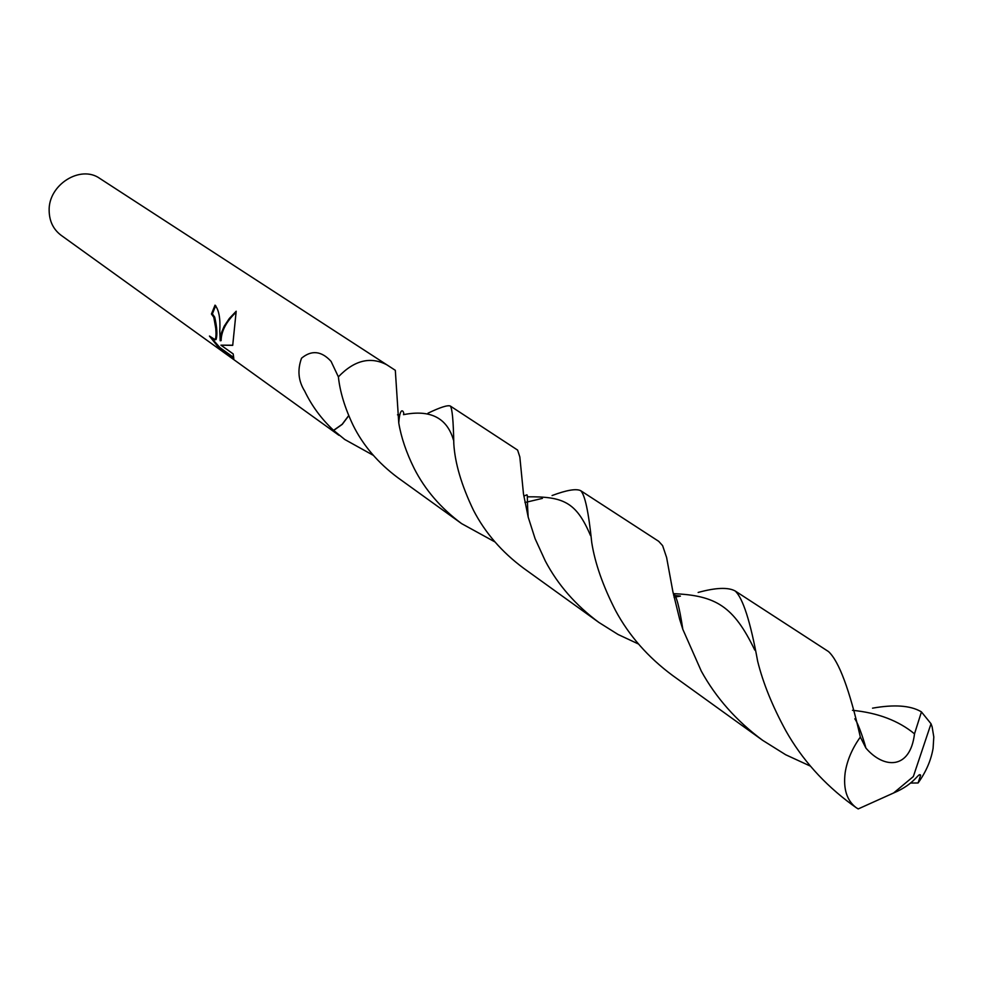 <?xml version="1.0" encoding="UTF-8"?>
<svg xmlns="http://www.w3.org/2000/svg" width="983" height="983" viewBox="0 0 983 983"><rect width="100%" height="100%" fill="white"/><g stroke="black" fill="none" stroke-linecap="round" stroke-linejoin="round"><path stroke-width="1.47" d="M219.762 331.148L220.192 340.757L221.556 332.426L224.21 326.172L229.346 318.443L236.19 311.23L232.713 345.352L220.954 345.168L233.18 353.917L233.819 358.586L218.84 347.835L209.44 336.051L215.08 339.663C216.014 338.177 216.235 334.392 215.744 328.322L213.803 317.3L211.443 313.995L215.031 305.148C218.939 309.928 220.524 318.603 219.762 331.148M387.105 364.988L99.873 178.488C80.52 164.468 48.192 184.792 49.15 210.706C49.359 221.212 53.328 229.395 61.057 235.256L338.988 435.334M373.294 455.326L344.775 439.499L333.581 430.333L342.182 424.275L348.67 415.625L342.182 424.275L333.581 430.345L344.652 439.413M333.581 430.345C321.367 418.893 311.734 405.819 304.693 391.111C298.304 380.937 297.259 369.977 301.535 358.205C311.586 349.862 321.429 350.906 331.062 361.351L338.398 376.907C339.971 391.836 344.886 407.97 353.13 425.307C363.071 445.41 377.988 462.882 397.869 477.726L461.654 523.644C440.826 508.174 424.988 489.755 414.15 468.399C406.286 452.499 401.162 437.361 398.766 422.973L395.313 370.321M215.707 305.664L212.377 313.872L214.712 317.177C217.071 327.486 217.513 334.933 216.039 339.528L214.945 339.786M212.377 313.872L211.443 313.995M212.365 339.037L219.995 347.675L233.684 357.505M219.995 347.675L218.84 347.835M236.08 312.238C226.287 321.601 221.298 331.074 221.114 340.634L220.192 340.757M220.954 345.168L232.713 345.23M386.835 364.804C370.468 356.239 354.31 360.257 338.373 376.845C354.31 360.257 370.468 356.239 386.835 364.804L395.326 370.321M845.159 772.687C843.144 788.784 846.768 800.408 856.021 807.547L858.196 808.935L893.596 792.986C915.603 783.721 918.429 772.048 920.629 775.231L918.097 782.972C926.035 771.888 931.024 760.35 933.088 748.333L933.801 736.943L932.117 726.781L931.024 723.758L921.44 711.913L914.509 733.834C910.098 770.168 883.557 768.817 865.9 748.063L860.346 737.066C852.15 748.518 847.088 760.387 845.159 772.687M872.548 708.165C894.137 704.332 910.233 705.462 920.825 711.52L921.145 711.729M615.567 610.59C629.046 635.669 648.067 657.308 672.63 675.518L762.648 740.334C736.427 720.883 715.98 697.819 701.297 671.119L682.829 629.341L679.658 619.29L672.876 591.606L666.609 557.508L662.628 545.663L658.721 541.338L580.732 490.701C584.971 494.928 588.633 512.204 591.741 542.53C594.998 563.259 602.948 585.942 615.567 610.59M918.097 782.972L910.651 783.058M810.496 766.162L785.712 754.76L762.648 740.334M552.077 495.543C566.712 490.062 576.259 488.453 580.732 490.701M524.947 502.522L542.407 498.381M494.965 541.94L461.654 523.644M698.151 592.454C715.784 587.613 728.12 587.121 735.161 590.967C742.939 598.18 750.447 621.637 757.672 661.326C763.091 683.136 772.491 706.31 785.872 730.824C801.956 759.355 823.877 783.869 851.622 804.389L856.021 807.547M860.346 737.066C849.595 689.783 838.99 661.289 828.534 651.594L735.161 590.967M333.581 430.333L338.717 435.137M473.474 510.275C485.074 532.725 501.809 552.077 523.706 568.309L598.917 622.46C575.694 605.233 557.816 584.738 545.295 560.974L535.096 538.684L528.19 517.107L523.472 493.81L519.835 456.96L517.611 450.091L450.275 406.004C452.229 408.252 453.396 420.835 453.802 443.738C454.969 463.202 461.531 485.381 473.474 510.275M674.055 597.246L680.42 596.103L673.65 595.366M638.532 644.037L618.037 634.465L598.917 622.46M427.961 413.204C440.175 407.343 447.609 404.947 450.275 406.004M333.667 430.419L342.244 424.361L348.719 415.723M397.513 414.826L399.737 414.765M398.766 422.973C400.093 403.657 404.861 412.7 403.509 414.654C430.357 409.358 447.019 417.824 453.47 440.04M682.829 629.341C679.351 606.609 676.181 594.715 673.294 593.658C715.821 595.428 733.613 606.155 754.784 650.082M527.416 496.808C562.817 496.513 576.136 501.551 590.513 535.563M852.482 710.316C877.782 712.81 898.462 720.65 914.509 733.846M215.08 339.663L216.039 339.54M931.024 723.758L913.33 776.558L893.596 792.986M920.825 711.52L921.44 711.913M919.019 774.948L920.629 775.231M528.178 517.107C526.261 489.067 529.186 495.149 523.804 495.899M854.817 718.806C859.019 724.704 864.745 743.517 865.9 748.063"/></g></svg>
